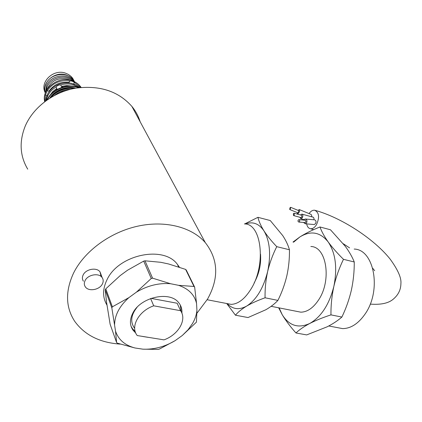 <?xml version="1.0" encoding="UTF-8"?>
<svg xmlns="http://www.w3.org/2000/svg" width="422" height="422" viewBox="0 0 422 422"><rect width="100%" height="100%" fill="white"/><g stroke="black" fill="none" stroke-linecap="round" stroke-linejoin="round"><path stroke-width="0.63" d="M74.061 81.488C67.879 72.542 50.55 75.037 46.515 85.608L45.513 92.597M74.483 81.694L73.586 80.27C67.583 71.081 49.986 73.412 45.919 84.105C44.669 87.09 44.479 90.065 45.354 93.03M306.678 223.903C307.232 226.746 308.508 228.355 310.513 228.729C312.649 228.898 314.617 227.606 316.41 224.852C319.744 217.42 319.169 212.546 314.691 210.23C312.681 210.024 310.803 211.142 309.057 213.579M52.275 92.961L57.039 89.264L57.724 89.163M61.19 87.639L61.675 87.243L66.439 86.304M45.671 100.927L46.283 97.34L48.134 93.088C53.552 85.244 61.127 81.942 70.864 83.187L75.427 84.637L79.916 87.554M62.714 86.948L61.406 86.42L60.705 84.954C65.152 83.63 69.488 83.614 73.713 84.912L78.935 87.496M46.293 100.473C47.348 94.781 50.619 90.282 56.089 86.964L56.796 88.425L56.279 89.717M60.705 84.954C58.837 84.859 57.302 85.529 56.089 86.964M74.383 84.505L73.729 83.92L74.409 82.39L71.998 81.093L69.862 80.945L68.628 82.886M44.695 101.655C41.409 88.747 58.204 75.638 71.782 80.602C75.543 81.842 78.529 83.931 80.734 86.869L81.13 87.428M44.88 101.512L45.391 95.034L47.064 95.541L47.048 96.063M49.437 91.178L47.232 90.793L45.391 95.034M47.232 90.793C52.623 82.976 60.167 79.695 69.862 80.945M46.995 89.606C51.041 80.66 58.104 77.189 68.179 79.188L70.859 80.333M45.344 93.051C41.277 82.58 54.929 70.764 66.323 74.984L69.298 76.308L71.376 77.78L74.509 81.704M45.233 92.703C39.404 82.195 53.388 68.622 65.51 73.154L68.48 74.478L71.017 76.366L72.658 78.218L74.33 81.377M47.343 99.734C52.739 89.411 66.913 83.904 77.854 87.444L78.671 87.707M79.294 87.628L77.685 87.074C66.465 83.408 51.874 89.39 46.8 100.109M67.552 90.081L62.287 91.521L57.471 93.921M51.094 97.318C57.434 90.593 65.215 87.618 74.446 88.393M75.501 88.198C65.336 86.932 56.886 90.166 50.144 97.899M51.716 93.484L53.388 92.012M27.731 169.175C19.871 155.966 19.048 141.586 25.257 126.03C33.317 107.246 53.446 92.059 75.644 88.172C99.55 85.054 118.292 91.126 131.87 106.386C135.668 111.044 138.427 116.155 140.136 121.721M196.995 313.171L207.566 299.056C219.113 278.209 218.348 259.388 205.266 242.581C191.857 227.126 165.276 220.099 137.662 226.187C110.068 232.279 84.326 251.217 73.539 273.118C65.199 291.217 65.589 307.279 74.699 321.306C84.738 335.121 99.919 342.722 120.238 344.115M244.407 223.918C261.619 223.407 266.482 264.895 250.832 289.307C244.728 299.024 238.177 304.046 231.187 304.378L226.266 303.429M181.871 313.166C182.204 309.263 181.191 305.823 178.828 302.864C170.161 290.626 140.732 296.898 132.851 313.055C129.528 319.602 129.633 325.378 133.173 330.389L135.763 333.058M180.294 305.053L181.149 311.652M192.559 323.452C195.096 319.064 196.552 314.638 196.932 310.181L196.43 322.139L182.293 335.49L188.075 329.751L192.559 323.452M105.263 289.845L105.79 288.833L112.368 306.815L111.825 307.844L105.263 289.845L106.492 301.841L110.131 324.275L116.599 342.527L117.348 343.165L134.945 347.976L142.894 349.173C154.072 349.616 164.823 346.773 175.151 340.633L159.442 349.052L158.218 349.379L142.894 349.173M185.622 269.405L193.988 286.469L194.663 287.166L186.292 270.106L185.622 269.405L168.568 263.966L160.698 262.289L144.983 260.812L143.702 261.113L127.539 270.222L120.201 275.587L105.79 288.833M106.945 305.064C102.456 297.478 102.493 288.991 107.067 279.607C118.703 254.434 163.815 245.229 177.398 264.357L179.382 267.173M102.398 283.916C103.532 281.59 103.437 279.469 102.124 277.565C98.922 272.617 87.781 274.58 85.075 280.625C83.989 282.909 84.078 284.982 85.328 286.844C88.525 291.871 99.639 289.93 102.398 283.916M101.022 276.426L100.072 271.974C96.886 267.036 85.824 268.962 83.15 274.975C82.079 277.249 82.163 279.317 83.414 281.179M254.165 282.909C259.108 273.941 261.229 264.362 260.527 254.171M257.937 217.319L270.259 220.542L282.751 235.613C285.942 240.529 288.173 245.24 289.445 249.75C289.587 258.48 288.727 267.147 286.854 275.745C284.808 284.328 281.827 292.546 277.903 300.39C274.854 303.719 270.824 306.841 265.818 309.759L248.025 317.544L235.444 315.208C238.029 312.101 241.78 309.046 246.706 306.05C251.834 303.086 257.953 300.327 265.069 297.784C264.895 288.986 265.76 280.213 267.664 271.467C269.758 262.748 272.791 254.477 276.753 246.664C271.467 241.126 267.2 235.861 263.95 230.86C260.854 225.854 258.85 221.344 257.937 217.319L244.686 223.945M296.371 311.299L300.812 312.174C307.232 312.058 313.108 308.055 318.436 300.158C331.987 280.524 326.591 246.495 310.856 246.511M319.992 226.983L330.463 229.774L345.296 246.316C349.263 251.739 352.254 256.956 354.258 261.978C354.332 271.446 353.367 280.862 351.362 290.215C349.168 299.551 346.008 308.498 341.878 317.059C337.975 320.525 333.069 323.774 327.156 326.807L306.683 334.91L295.959 332.974C299.293 329.761 303.877 326.607 309.711 323.495C315.762 320.409 322.841 317.539 330.959 314.875C330.853 305.338 331.824 295.822 333.871 286.316C336.112 276.832 339.314 267.833 343.476 259.324C337.31 253.226 332.204 247.429 328.163 241.922C324.27 236.399 321.548 231.42 319.992 226.983C312.322 230.016 305.649 233.313 299.984 236.879L292.995 242.054M336.73 327.493L342.601 328.611C350.756 328.516 358.157 323.785 364.803 314.427C381.931 290.853 374.314 249.455 354.195 249.059M298.09 210.372L299.235 209.555C299.799 210.087 299.646 211.206 298.781 212.91L297.478 213.975L297.188 212.572M299.288 209.576L311.209 214.466L312.022 216.871M300.501 214.967L301.899 214.107C303.012 214.682 303.149 215.906 302.316 217.784L300.844 218.77L299.873 217.272M302.099 214.16L313.351 217.256L313.968 218.232L313.91 219.778M305.697 219.044L314.68 219.846C316.141 220.643 316.41 221.888 315.503 223.591L314.316 224.541L313.831 224.499M303.497 222.441L305.291 223.787L306.615 222.842C307.395 220.643 306.889 219.361 305.106 218.997L303.703 220.068M289.951 207.84L290.594 207.302L290.357 208.98L289.714 209.518L289.951 207.84M290.621 207.313L298.792 210.657L298.565 212.335L297.89 212.857M293.353 213.722L294.092 213.221L294.292 215.067L293.559 215.568L293.353 213.722M294.187 213.247L301.63 215.273L301.841 217.108L301.002 217.578M304.942 222.568L306.05 221.766L305.586 220.284L299.119 219.667M299.578 221.576L299.694 220.252L298.823 219.64L298.069 220.289L298.043 221.445L298.76 222.062L299.578 221.576M134.27 327.836C130.15 321.659 131.063 314.838 137.008 307.38M151.055 298.37L177.156 303.239L178.954 307.179M135.188 331.465L132.55 328.764L131.047 326.227M163.968 339.863L137.24 335.553C130.039 326.913 138.632 310.988 153.708 305.818L180.558 310.697C187.173 319.691 178.358 334.804 163.968 339.863M177.156 303.239L180.558 310.697M150.628 298.528L153.708 305.818M343.476 259.324L354.258 261.978M330.959 314.875L341.878 317.059M278.673 307.807L282.255 314.77C285.773 320.614 290.341 326.686 295.959 332.974M279.116 307.891L282.255 314.77C289.139 325.737 298.291 328.643 309.711 323.495C321.2 316.911 329.255 304.515 333.871 286.316C337.505 267.891 335.606 253.094 328.163 241.922C320.192 232.042 310.798 230.359 299.984 236.879L293.564 242.196M276.753 246.664L289.445 249.75M265.069 297.784L277.903 300.39M226.714 303.518L235.444 315.208M245.298 224.019C252.725 221.255 258.944 223.533 263.95 230.86C269.88 241.004 271.114 254.54 267.664 271.467C263.418 288.215 256.434 299.747 246.706 306.05C239.163 310.191 232.691 309.384 227.289 303.629M144.983 260.812L152.574 278.161L151.261 278.478L143.702 261.113M182.293 335.49L175.151 340.633M116.599 342.527L115.528 331.096C118.35 339.626 124.822 345.249 134.945 347.976M115.528 331.096L111.825 307.844M112.368 306.815L128.874 297.647C119.653 305.924 114.9 314.828 114.605 324.36M128.874 297.647L136.448 292.129L151.261 278.478M152.574 278.161L170.541 283.721C158.936 282.787 147.568 285.588 136.448 292.129M170.541 283.721L178.596 285.33L193.988 286.469M194.663 287.166L196.541 303.481C194.574 294.783 188.592 288.732 178.596 285.33M196.541 303.481L196.932 310.181M142.552 336.45L148.286 337.368M49.843 95.483L52.787 91.548L56.796 88.425M61.406 86.42L66.497 85.576L71.534 86.03M46.831 96.501L47.064 95.541M48.905 91.31C53.773 84.384 60.531 81.441 69.187 82.48M73.729 83.92L75.063 84.622M74.409 82.39L80.897 87.454M47.164 86.721C50.956 77.268 65.658 73.929 72.99 81.029M45.998 91.463L47.058 86.958M74.156 81.536L73.586 80.27M370.215 304.104C381.013 304.937 388.783 303.212 393.531 298.934C398.379 294.751 400.837 289.645 400.9 283.616C401.538 278.029 397.951 269.853 390.128 259.092C373.897 238.731 341.05 217.351 314.691 210.23M131.87 106.386L205.266 242.581M102.124 277.565L100.072 271.974M305.238 222.589L298.913 222.056M293.559 215.568L301.102 217.604M289.714 209.518L297.916 212.867M314.316 224.541L305.291 223.787M300.844 218.77L304.009 219.625M297.478 213.975L298.744 214.487M374.689 270.713L372.758 268.339M349.553 247.872L343.329 243.763M313.667 229.658L310.513 228.729M342.601 328.611L328.77 325.974M300.812 312.174L271.156 306.319M177.398 264.357L178.638 266.926M132.55 328.764L133.173 330.389M207.16 299.741L231.187 304.378M73.486 80.053L72.658 78.218M80.998 87.444L80.734 86.869M54.565 95.367C59.275 91.426 64.598 89.39 70.537 89.264M49.807 98.11C54.744 89.701 67.509 85.608 75.749 88.156"/></g></svg>
